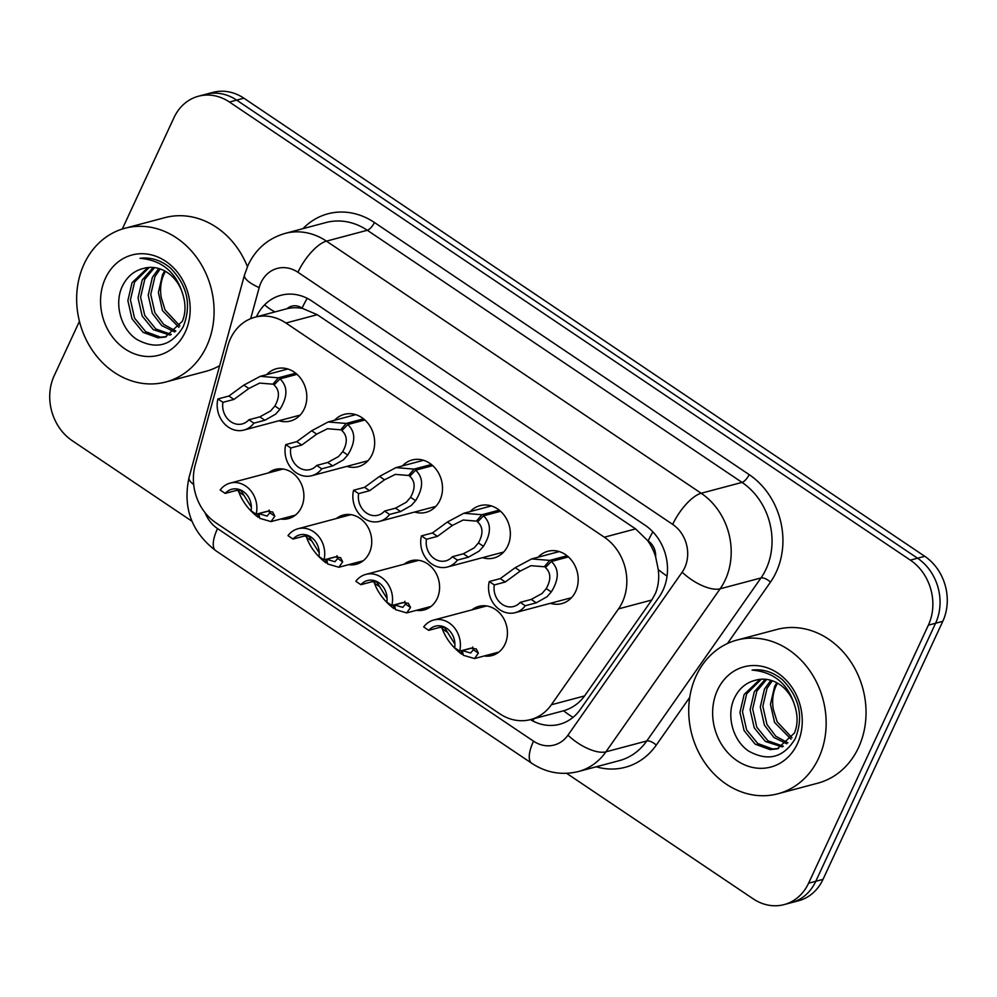 <?xml version="1.0" encoding="UTF-8"?>
<svg xmlns="http://www.w3.org/2000/svg" width="997" height="997" viewBox="0 0 997 997"><rect width="100%" height="100%" fill="white"/><g stroke="black" fill="none" stroke-linecap="round" stroke-linejoin="round"><path stroke-width="1.5" d="M268.48 472.914A25.448 21.722 75.1 0 1 275.371 469.425A25.448 21.722 75.1 0 1 298.726 479.333A25.448 21.722 75.1 0 1 301.505 507.211A25.448 21.722 75.1 0 1 288.457 518.627A25.448 21.722 75.1 0 1 280.743 519.026M336.325 518.552A25.448 21.722 75.1 0 1 343.217 515.075A25.448 21.722 75.1 0 1 366.572 524.97A25.448 21.722 75.1 0 1 369.351 552.849A25.448 21.722 75.1 0 1 356.303 564.265A25.448 21.722 75.1 0 1 348.589 564.676M404.171 564.202A25.448 21.722 75.1 0 1 411.063 560.725A25.448 21.722 75.1 0 1 434.418 570.62A25.448 21.722 75.1 0 1 437.197 598.499A25.448 21.722 75.1 0 1 424.149 609.915A25.448 21.722 75.1 0 1 416.434 610.314M472.017 609.84A25.448 21.722 75.1 0 1 478.909 606.363A25.448 21.722 75.1 0 1 502.264 616.271A25.448 21.722 75.1 0 1 505.043 644.149A25.448 21.722 75.1 0 1 491.995 655.552A25.448 21.722 75.1 0 1 484.28 655.964M266.735 374.61A27.081 23.105 75.1 0 1 276.468 368.703A27.081 23.105 75.1 0 1 301.306 379.234A27.081 23.105 75.1 0 1 304.272 408.895A27.081 23.105 75.1 0 1 290.389 421.033A27.081 23.105 75.1 0 1 279.01 420.734M334.581 420.26A27.081 23.105 75.1 0 1 344.314 414.341A27.081 23.105 75.1 0 1 369.152 424.872A27.081 23.105 75.1 0 1 372.118 454.532A27.081 23.105 75.1 0 1 358.235 466.683A27.081 23.105 75.1 0 1 346.856 466.384M402.427 465.911A27.081 23.105 75.1 0 1 412.16 459.991A27.081 23.105 75.1 0 1 436.998 470.522A27.081 23.105 75.1 0 1 439.964 500.182A27.081 23.105 75.1 0 1 426.08 512.321A27.081 23.105 75.1 0 1 414.69 512.022M470.272 511.548A27.081 23.105 75.1 0 1 480.006 505.641A27.081 23.105 75.1 0 1 504.843 516.172A27.081 23.105 75.1 0 1 507.809 545.833A27.081 23.105 75.1 0 1 493.926 557.971A27.081 23.105 75.1 0 1 482.536 557.672M538.118 557.198A27.081 23.105 75.1 0 1 547.852 551.279A27.081 23.105 75.1 0 1 572.689 561.81A27.081 23.105 75.1 0 1 575.655 591.47A27.081 23.105 75.1 0 1 561.76 603.609A27.081 23.105 75.1 0 1 550.381 603.31M530.678 719.547A47.719 40.727 -104.9 0 0 551.353 704.767L618.526 608.868A47.719 40.727 -104.9 0 0 622.34 602.25A47.719 40.727 -104.9 0 0 604.319 537.209L285.952 323.016A47.719 40.727 -104.9 0 0 254.97 317.22A47.719 40.727 -104.9 0 0 227.802 345.996L195.175 465.138A47.719 40.727 -104.9 0 0 215.888 522.789L499.696 713.74A47.719 40.727 -104.9 0 0 530.678 719.547L563.567 710.786C572.266 708.169 579.282 703.221 584.591 695.931L651.776 600.032L655.428 593.452C658.406 586.074 659.353 578.11 658.257 569.549L655.615 556.687A15.902 13.572 -104.9 0 0 648.137 540.897A47.719 17.796 -56.1 0 1 652.861 531.85M648.137 540.897L647.489 540.461A47.719 40.727 75.1 0 1 655.615 556.687M287.024 308.709A47.719 40.727 75.1 0 1 302.752 308.522L302.103 308.085A15.902 13.572 -104.9 0 0 287.024 308.709L254.97 317.22M647.489 540.461L635.6 528.896L317.245 314.691L302.752 308.522M122.282 229.036L173.989 117.634A47.719 40.727 75.1 0 1 198.465 96.223L205.681 94.316A47.719 40.727 75.1 0 1 236.65 100.111L917.552 558.22A47.719 40.727 75.1 0 1 935.572 623.25L815.795 881.286A47.719 40.727 75.1 0 1 791.319 902.684A47.719 40.727 75.1 0 0 815.795 881.286L935.572 623.25A47.719 40.727 75.1 0 0 917.552 558.22L236.65 100.111A47.719 40.727 75.1 0 0 205.681 94.316L212.884 92.397A47.719 40.727 75.1 0 1 243.866 98.192L924.755 556.301A47.719 40.727 75.1 0 1 942.788 621.33L823.011 879.366A47.719 40.727 75.1 0 1 798.535 900.777L784.116 904.603A47.719 40.727 75.1 0 1 753.134 898.808L566.632 773.323M530.404 719.61A47.719 40.727 -104.9 0 0 559.616 724.283A47.719 40.727 -104.9 0 0 580.279 709.503L659.216 596.829A47.719 40.727 -104.9 0 0 663.017 590.212A47.719 40.727 -104.9 0 0 644.997 525.17L311.911 301.069A47.719 40.727 -104.9 0 0 280.93 295.274A47.719 40.727 -104.9 0 0 256.379 316.847M198.465 96.223A47.719 40.727 75.1 0 1 229.447 102.03L910.348 560.127A47.719 40.727 75.1 0 1 928.369 625.169L808.592 883.205A47.719 40.727 75.1 0 1 784.116 904.603M191.96 521.244L72.245 440.699A47.719 40.727 75.1 0 1 54.212 375.67L79.436 321.333M568.427 556.924L551.341 561.473C559.267 568.926 559.242 579.095 551.279 591.969L546.967 596.779L536.249 602.824L525.269 605.752A23.866 20.364 -104.9 0 1 515.287 612.644A23.866 20.364 -104.9 0 1 494.824 605.241A23.866 20.364 -104.9 0 1 489.278 581.538L500.27 578.609L515.2 567.704L531.65 558.918L549.733 560.389L567.069 555.778M546.879 566.059L544.262 566.757L531.002 565.673L520.222 571.082L505.305 581.999L494.313 584.927A17.497 14.93 75.1 0 0 513.654 606.5A17.497 14.93 75.1 0 0 520.222 602.362L531.214 599.434L542.069 593.477L546.256 588.591C551.229 579.618 550.967 572.602 545.434 567.542L551.341 561.473M544.262 566.757L549.733 560.389M489.278 581.538L494.313 584.927M520.222 602.362L525.269 605.752M454.919 644.162L444.587 627.624L439.702 627.412L428.722 630.341L423.688 626.951A23.866 20.364 -104.9 0 1 433.67 620.047A23.866 20.364 -104.9 0 1 454.134 627.449A23.866 20.364 -104.9 0 1 459.667 651.153L470.659 648.237L476.23 648.922L478.373 653.122L474.56 658.543L463.281 655.266L462.371 650.605L470.634 653.01L473.351 649.745L472.715 646.991M463.007 653.833L461.686 654.182C452.401 647.09 445.946 638.641 442.294 628.858L441.646 627.051M462.371 650.605L472.304 647.95M428.722 630.341A17.497 14.93 75.1 0 1 435.303 626.191A17.497 14.93 75.1 0 1 454.632 647.763L459.667 651.153M461.686 654.182L461.299 650.729M500.581 511.287L483.495 515.823C491.421 523.275 491.396 533.445 483.433 546.319L479.121 551.129L468.403 557.186L457.424 560.102A23.866 20.364 -104.9 0 1 447.441 567.006A23.866 20.364 -104.9 0 1 426.978 559.591A23.866 20.364 -104.9 0 1 421.432 535.888L432.424 532.971L447.354 522.054L463.804 513.268L481.9 514.739L499.223 510.14M479.034 520.409L476.416 521.107L463.156 520.023L452.376 525.431L437.459 536.361L426.467 539.277A17.497 14.93 75.1 0 0 445.809 560.85A17.497 14.93 75.1 0 0 452.389 556.712L463.368 553.784L474.223 547.839L478.41 542.941C483.395 533.981 483.121 526.964 477.588 521.905L483.495 515.823M476.416 521.107L481.9 514.739M421.432 535.888L426.467 539.277M452.389 556.712L457.424 560.102M432.735 465.636L415.649 470.173C423.575 477.638 423.551 487.795 415.587 500.681L411.275 505.491L400.57 511.536L389.578 514.452A23.866 20.364 -104.9 0 1 379.595 521.356A23.866 20.364 -104.9 0 1 359.132 513.941A23.866 20.364 -104.9 0 1 353.586 490.237L364.578 487.321L379.508 476.404L395.971 467.618L414.054 469.101L431.389 464.49M411.188 474.771L408.571 475.469L395.31 474.385L384.543 479.794L369.613 490.711L358.633 493.627A17.497 14.93 75.1 0 0 377.963 515.212A17.497 14.93 75.1 0 0 384.543 511.062L395.522 508.146L406.377 502.189L410.565 497.304C415.55 488.331 415.275 481.314 409.742 476.254L415.649 470.173M408.571 475.469L414.054 469.101M353.586 490.237L358.633 493.627M384.543 511.062L389.578 514.452M364.89 419.986L347.803 424.535C355.73 431.988 355.717 442.157 347.741 455.031L343.429 459.841L332.724 465.886L321.732 468.814A23.866 20.364 -104.9 0 1 311.749 475.706A23.866 20.364 -104.9 0 1 291.286 468.303A23.866 20.364 -104.9 0 1 285.74 444.6L296.732 441.671L311.675 430.766L328.125 421.98L346.208 423.451L363.544 418.84M343.342 429.121L340.725 429.819L327.465 428.735L316.697 434.144L301.767 445.061L290.788 447.989A17.497 14.93 75.1 0 0 310.117 469.562A17.497 14.93 75.1 0 0 316.697 465.425L327.677 462.496L338.531 456.551L342.719 451.653C347.704 442.68 347.43 435.664 341.896 430.604L347.803 424.535M340.725 429.819L346.208 423.451M285.74 444.6L290.788 447.989M316.697 465.425L321.732 468.814M297.044 374.349L279.958 378.885C287.884 386.338 287.871 396.507 279.895 409.381L275.583 414.191L264.878 420.248L253.886 423.164A23.866 20.364 -104.9 0 1 243.904 430.068A23.866 20.364 -104.9 0 1 223.44 422.653A23.866 20.364 -104.9 0 1 217.894 398.95L228.886 396.033L243.829 385.116L260.279 376.33L278.362 377.813L295.698 373.202M275.496 383.471L272.879 384.169L259.619 383.097L248.851 388.494L233.921 399.423L222.942 402.339A17.497 14.93 75.1 0 0 242.271 423.912A17.497 14.93 75.1 0 0 248.851 419.774L259.831 416.858L270.685 410.901L274.873 406.003C279.858 397.043 279.584 390.026 274.05 384.967L279.958 378.885M272.879 384.169L278.362 377.813M217.894 398.95L222.942 402.339M248.851 419.774L253.886 423.164M387.073 598.512L376.741 581.974L371.869 581.774L360.877 584.691L355.842 581.301A23.866 20.364 -104.9 0 1 365.824 574.397A23.866 20.364 -104.9 0 1 386.288 581.812A23.866 20.364 -104.9 0 1 391.821 605.515L402.813 602.587L408.384 603.272L410.527 607.485L406.714 612.906L395.448 609.616L394.525 604.955L402.788 607.36L405.505 604.095L404.869 601.353M395.161 608.182L393.84 608.544C384.555 601.44 378.1 593.003 374.448 583.208L373.8 581.401M394.525 604.955L404.458 602.313M360.877 584.691A17.497 14.93 75.1 0 1 367.457 580.553A17.497 14.93 75.1 0 1 386.786 602.126L391.821 605.515M393.84 608.544L393.454 605.079M319.227 552.874L308.896 536.336L304.023 536.124L293.031 539.041L287.996 535.651A23.866 20.364 -104.9 0 1 297.978 528.746A23.866 20.364 -104.9 0 1 318.442 536.162A23.866 20.364 -104.9 0 1 323.988 559.865L334.967 556.949L340.538 557.622L342.681 561.834L338.868 567.256L327.602 563.966L326.68 559.305L334.942 561.722L337.659 558.457L337.023 555.703M327.315 562.545L325.994 562.894C316.722 555.79 310.254 547.353 306.615 537.57L305.954 535.75M326.68 559.305L336.612 556.662M293.031 539.041A17.497 14.93 75.1 0 1 299.611 534.903A17.497 14.93 75.1 0 1 318.94 556.476L323.988 559.865M325.994 562.894L325.608 559.442M251.381 507.224L241.05 490.686L236.177 490.474L225.185 493.403L220.15 490.013A23.866 20.364 -104.9 0 1 230.133 483.109A23.866 20.364 -104.9 0 1 250.596 490.512A23.866 20.364 -104.9 0 1 256.142 514.228L267.121 511.299L272.704 511.984L274.836 516.184L271.034 521.605L259.756 518.328L258.834 513.667L267.096 516.072L269.813 512.807L269.178 510.053M259.469 516.895L258.148 517.244C248.876 510.152 242.408 501.703 238.769 491.92L238.109 490.113M258.834 513.667L268.766 511.025M225.185 493.403A17.497 14.93 75.1 0 1 231.765 489.253A17.497 14.93 75.1 0 1 251.094 510.825L256.142 514.228M258.148 517.244L257.762 513.791M696.205 675.729A79.536 67.883 75.1 0 1 736.995 640.062A79.536 67.883 75.1 0 1 809.963 670.993A79.536 67.883 75.1 0 1 818.674 758.119A79.536 67.883 75.1 0 1 777.884 793.786A79.536 67.883 75.1 0 1 704.916 762.855A79.536 67.883 75.1 0 1 696.205 675.729M736.995 640.062L776.887 629.456A79.536 67.883 75.1 0 1 849.855 660.388A79.536 67.883 75.1 0 1 858.554 747.513A79.536 67.883 75.1 0 1 817.764 783.181L777.884 793.786M761.309 679.206L746.678 693.8L742.491 711.708L746.616 729.879L757.72 743.488L772.6 748.946L778.545 748.485M760.013 679.331L744.136 694.473L739.948 712.381L744.061 730.552L755.178 744.161L770.058 749.632L777.286 748.859L794.41 733.082C797.737 725.043 797.936 716.207 795.02 706.586C788.465 684.179 774.146 672.015 752.074 670.096C763.041 668.788 773.211 672.053 782.583 679.879C799.594 697.451 803.819 717.03 795.257 738.627C783.754 757.583 768.313 761.795 748.946 751.252C732.346 740.597 725.218 713.354 735.749 695.557C740.335 687.469 746.89 682.372 755.402 680.266A35.954 30.695 75.1 0 1 756.212 680.041A35.954 30.695 75.1 0 1 795.02 706.586M766.643 679.406L756.848 691.095L752.66 709.004L756.785 727.174L767.889 740.771L783.38 746.267M765.285 679.256L754.305 691.768L750.118 709.677L754.243 727.847L765.347 741.456L782.209 746.927M772.289 680.752L767.017 688.391L762.83 706.3L766.955 724.458L775.778 736.235L787.892 742.79M770.843 680.29L764.475 689.064L760.287 706.973L764.412 725.143L773.871 737.456L786.795 743.787M791.992 737.73L777.124 721.753L773.46 709.864A35.954 30.695 75.1 0 1 776.052 685.986A35.954 30.695 75.1 0 1 777.535 683.157M776.775 682.733L774.644 686.36L770.457 704.268L774.582 722.439L791.007 739.176M797.376 743.787A51.869 44.267 75.1 0 1 737.095 760.748A51.869 44.267 75.1 0 1 717.516 690.061A51.869 44.267 75.1 0 1 777.785 673.1A51.869 44.267 75.1 0 1 797.376 743.787M756.225 680.041L755.402 680.266M84.134 263.931A79.536 67.883 75.1 0 1 124.924 228.263A79.536 67.883 75.1 0 1 197.892 259.195A79.536 67.883 75.1 0 1 206.603 346.32A79.536 67.883 75.1 0 1 165.814 381.988A79.536 67.883 75.1 0 1 92.846 351.056A79.536 67.883 75.1 0 1 84.134 263.931M124.924 228.263L164.817 217.658A79.536 67.883 75.1 0 1 247.418 266.635M149.238 267.408L134.607 282.001L130.42 299.91L134.533 318.08L145.637 331.677L160.529 337.148L166.474 336.687M147.942 267.532L132.065 282.674L127.865 300.583L131.99 318.753L143.094 332.362L157.987 337.821L165.203 337.061L182.339 321.283C185.666 313.245 185.866 304.409 182.95 294.788C176.382 272.38 162.075 260.217 140.004 258.298C150.971 256.989 161.14 260.254 170.512 268.081C187.523 285.653 191.748 305.232 183.186 326.829C171.683 345.785 156.242 349.997 136.863 339.454C120.276 328.798 113.135 301.555 123.665 283.759C128.264 275.671 134.819 270.573 143.331 268.467A35.954 30.695 75.1 0 1 144.141 268.243A35.954 30.695 75.1 0 1 182.95 294.788M154.572 267.607L144.777 279.297L140.589 297.206L144.715 315.364L155.819 328.973L171.31 334.469M153.214 267.458L142.235 279.97L138.047 297.879L142.172 316.049L153.276 329.658L170.138 335.129M160.218 268.953L154.946 276.593L150.759 294.501L154.884 312.659L163.707 324.436L175.821 330.992M158.772 268.492L152.404 277.266L148.217 295.174L152.342 313.345L161.801 325.658L174.724 331.989M179.921 325.932L165.053 309.955L161.389 298.053A35.954 30.695 75.1 0 1 163.982 274.187A35.954 30.695 75.1 0 1 165.465 271.358M164.692 270.935L162.573 274.561L158.386 292.47L162.511 310.64L178.937 327.377M185.292 331.989A51.869 44.267 75.1 0 1 125.024 348.95A51.869 44.267 75.1 0 1 105.433 278.263A51.869 44.267 75.1 0 1 165.714 261.301A51.869 44.267 75.1 0 1 185.292 331.989M144.154 268.243L143.331 268.467M219.676 365.637A79.536 67.883 75.1 0 1 205.694 371.383L165.814 381.988M651.776 600.032L618.526 608.868M264.629 304.82A47.719 14.008 15.3 0 0 274.898 311.924M533.071 721.105A47.719 17.796 -56.1 0 1 533.707 718.737M563.567 710.786A47.719 20.189 35 0 0 573.026 717.366M658.257 569.549A47.719 20.189 35 0 0 667.068 576.129M302.103 308.085A47.719 17.796 -56.1 0 1 307.238 298.327M635.6 528.896L604.319 537.209M584.591 695.931L551.353 704.767M317.245 314.691L285.952 323.016M243.866 98.192L229.447 102.03M924.755 556.301L910.348 560.127M942.788 621.33L928.369 625.169M823.011 879.366L808.592 883.205M205.083 512.732A31.817 27.156 -104.9 0 0 217.52 528.572L533.52 741.17A31.817 27.156 -104.9 0 0 567.954 735.188L682.16 572.178A31.817 27.156 -104.9 0 0 684.702 567.754A31.817 27.156 -104.9 0 0 672.688 524.397L297.953 272.281A31.817 27.156 -104.9 0 0 260.977 282.674A31.817 27.156 -104.9 0 0 259.183 287.597L250.671 318.666M297.953 272.281A31.817 11.864 123.9 0 1 326.443 241.137L701.178 493.266A63.634 54.312 75.1 0 1 725.218 579.98A63.634 54.312 75.1 0 1 720.133 588.803L760.985 577.948A63.634 54.312 -104.9 0 0 766.057 569.113A63.634 54.312 -104.9 0 0 742.03 482.398L367.295 230.27A63.634 54.312 -104.9 0 0 325.982 222.543L285.142 233.398A63.634 54.312 75.1 0 1 326.443 241.137L367.295 230.27A7.951 2.966 -56.1 0 0 374.411 222.493L749.158 474.609A7.951 2.966 -56.1 0 1 742.03 482.398L701.178 493.266A31.817 11.864 123.9 0 0 672.688 524.397M285.142 233.398C268.255 238.308 255.93 248.851 248.141 265.028L244.514 274.935A31.817 9.347 15.3 0 0 259.183 287.597M749.158 474.609A71.585 61.104 75.1 0 1 776.189 572.166A71.585 61.104 75.1 0 1 770.482 582.111L727.449 643.514M689.737 697.352L656.263 745.12A71.585 61.104 75.1 0 1 596.169 766.793M302.938 228.674A71.585 61.104 75.1 0 1 374.411 222.493M682.16 572.178A31.817 13.46 35 0 0 720.133 588.803L605.927 751.825L646.779 740.97L760.985 577.948A7.951 3.365 -145 0 1 770.482 582.111M567.954 735.188A31.817 13.46 35 0 0 605.927 751.825A63.634 54.312 75.1 0 1 578.372 771.528L619.224 760.661A63.634 54.312 -104.9 0 0 646.779 740.97A7.951 3.365 -145 0 1 656.263 745.12M244.514 274.935L189.044 477.463A31.817 9.347 15.3 0 0 193.68 484.542M217.52 528.572A31.817 11.864 123.9 0 0 215.776 550.705L531.787 763.316C546.306 772.812 561.834 775.554 578.372 771.528M533.52 741.17A31.817 11.864 123.9 0 0 531.787 763.316M531.214 599.434L536.249 602.824M546.256 588.591L551.279 591.969M515.2 567.704L520.222 571.082M500.27 578.609L505.305 581.999M447.317 632.235L442.294 628.858M478.373 653.122L473.351 649.745M463.368 553.784L468.403 557.186M478.41 542.941L483.433 546.319M447.354 522.054L452.376 525.431M432.424 532.971L437.459 536.361M395.522 508.146L400.57 511.536M410.565 497.304L415.587 500.681M379.508 476.404L384.543 479.794M364.578 487.321L369.613 490.711M327.677 462.496L332.724 465.886M342.719 451.653L347.741 455.031M311.675 430.766L316.697 434.144M296.732 441.671L301.767 445.061M259.831 416.858L264.878 420.248M274.873 406.003L279.895 409.381M243.829 385.116L248.851 388.494M228.886 396.033L233.921 399.423M379.483 586.585L374.448 583.208M410.527 607.485L405.505 604.095M311.637 540.947L306.615 537.57M342.681 561.834L337.659 558.457M243.791 495.297L238.769 491.92M274.836 516.184L269.813 512.807M189.044 477.463C182.613 507.647 191.524 532.062 215.776 550.705M515.287 612.644L571.493 597.702M531.65 558.918L559.23 551.578M433.67 620.047L486.623 605.964M474.56 658.543L498.886 652.075M447.441 567.006L503.647 552.051M463.804 513.268L491.384 505.94M379.595 521.356L435.801 506.414M395.971 467.618L423.538 460.29M311.749 475.706L367.955 460.764M328.125 421.98L355.692 414.64M243.904 430.068L300.109 415.113M260.279 376.33L287.846 369.002M365.824 574.397L418.777 560.314M406.714 612.906L431.04 606.438M297.978 528.746L350.932 514.664M338.868 567.256L363.195 560.788M230.133 483.109L283.086 469.026M271.034 521.605L295.349 515.137"/></g></svg>
